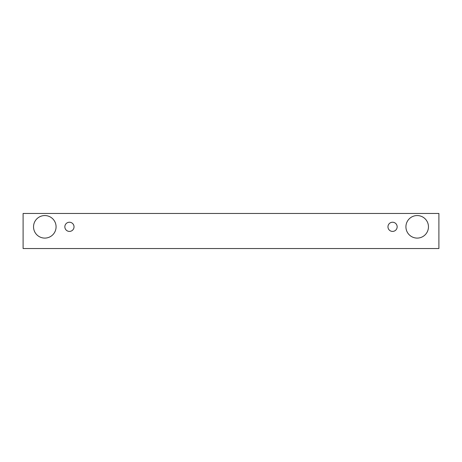 <?xml version="1.0" encoding="UTF-8"?>
<svg xmlns="http://www.w3.org/2000/svg" width="462" height="462" viewBox="0 0 462 462"><rect width="100%" height="100%" fill="white"/><g stroke="black" fill="none" stroke-linecap="round" stroke-linejoin="round"><path stroke-width="0.35" stroke-dasharray="2.31 1.73" d="M69.439 231.416A4.591 4.591 0 0 0 74.03 226.825A4.591 4.591 0 0 0 69.439 222.234A4.591 4.591 0 0 0 64.847 226.825A4.591 4.591 0 0 0 69.439 231.416M56.081 226.825A11.273 11.273 0 0 0 44.808 215.552A11.273 11.273 0 0 0 33.535 226.825A11.273 11.273 0 0 0 44.808 238.097A11.273 11.273 0 0 0 56.081 226.825M428.465 226.825A11.273 11.273 0 0 0 417.192 215.552A11.273 11.273 0 0 0 405.919 226.825A11.273 11.273 0 0 0 417.192 238.097A11.273 11.273 0 0 0 428.465 226.825M397.153 226.825A4.591 4.591 0 0 0 392.561 222.234A4.591 4.591 0 0 0 387.97 226.825A4.591 4.591 0 0 0 392.561 231.416A4.591 4.591 0 0 0 397.153 226.825M438.9 213.467L23.1 213.467L23.1 248.533L438.9 248.533L438.9 213.467"/><path stroke-width="0.69" d="M69.439 231.416A4.591 4.591 0 0 1 65.46 224.532A4.591 4.591 0 0 1 73.418 224.532A4.591 4.591 0 0 1 69.439 231.416M438.9 248.533L438.9 213.467L23.1 213.467L23.1 248.533L438.9 248.533M44.808 238.097A11.273 11.273 0 0 1 35.048 221.188A11.273 11.273 0 0 1 54.568 221.188A11.273 11.273 0 0 1 44.808 238.097M417.192 238.097A11.273 11.273 0 0 1 407.432 221.188A11.273 11.273 0 0 1 426.952 221.188A11.273 11.273 0 0 1 417.192 238.097M392.561 231.416A4.591 4.591 0 0 1 388.582 224.532A4.591 4.591 0 0 1 396.54 224.532A4.591 4.591 0 0 1 392.561 231.416"/></g></svg>
